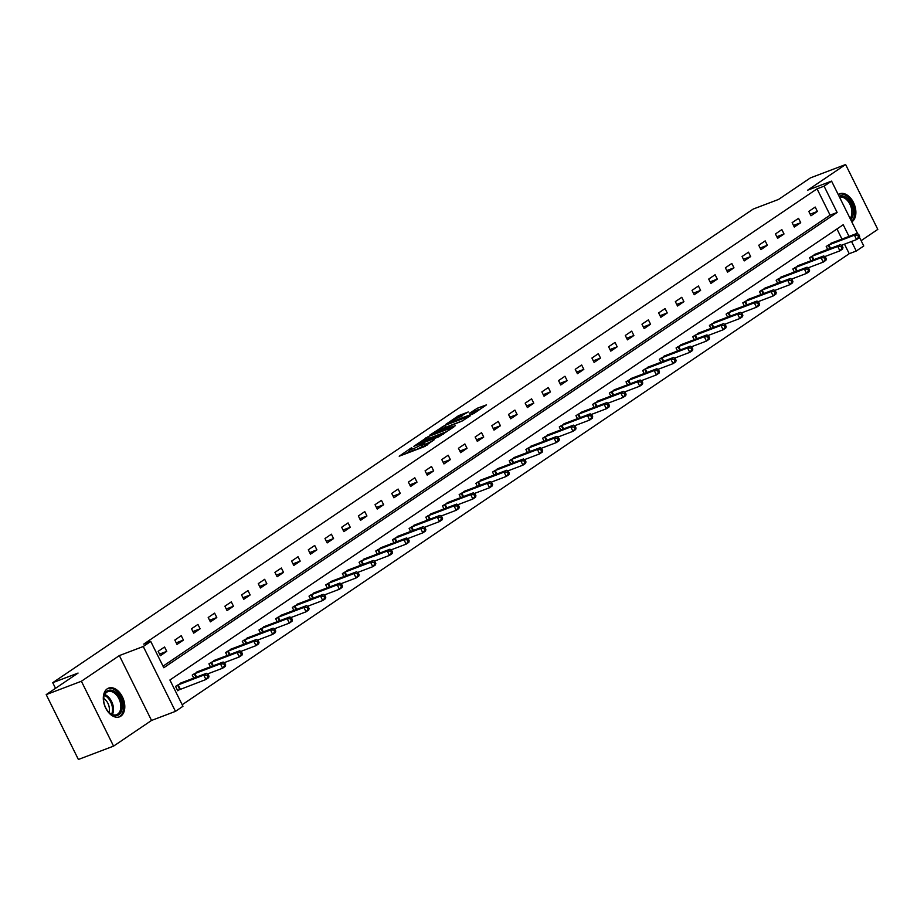 <?xml version="1.0" encoding="UTF-8"?>
<svg xmlns="http://www.w3.org/2000/svg" width="924" height="924" viewBox="0 0 924 924"><rect width="100%" height="100%" fill="white"/><g stroke="black" fill="none" stroke-linecap="round" stroke-linejoin="round"><path stroke-width="1.39" d="M411.723 447.62L399.203 456.213L424.058 446.777L434.268 439.709A6.191 0.716 -26.4 0 1 426.495 443.659L424.416 444.444A6.191 0.716 -26.4 0 1 422.233 444.918A6.191 0.716 -26.4 0 1 423.354 443.855L424.566 442.746L421.425 444.583A6.191 0.716 -26.4 0 1 413.652 448.533L411.573 449.318A6.191 0.716 -26.4 0 1 409.39 449.803A6.191 0.716 -26.4 0 1 410.51 448.729L411.723 447.62M851.812 221.91A15.362 9.91 69.2 0 0 851.916 221.841A15.362 9.91 69.2 0 0 853.961 203.569A15.362 9.91 69.2 0 0 839.673 193.797A15.362 9.91 69.2 0 0 838.334 194.49A15.362 9.91 69.2 0 0 838.241 194.56M107.265 688.807A15.362 9.91 69.2 0 0 105.221 707.068A15.362 9.91 69.2 0 0 119.508 716.839A15.362 9.91 69.2 0 0 120.836 716.146A15.362 9.91 69.2 0 0 122.88 697.886A15.362 9.91 69.2 0 0 108.593 688.114A15.362 9.91 69.2 0 0 107.265 688.807M468.283 411.977L458.547 415.673L445.807 424.382L473.781 413.559L486.521 404.851L477.419 408.2L469.334 413.351L474.197 411.619A5.174 0.589 -26.4 0 1 476.022 411.215A5.174 0.589 -26.4 0 1 473.562 413.04A5.174 0.589 -26.4 0 1 468.572 415.419L452.206 421.633A5.174 0.589 -26.4 0 1 450.381 422.037A5.174 0.589 -26.4 0 1 452.841 420.212A5.174 0.589 -26.4 0 1 457.819 417.833L468.283 411.977M163.028 666.169L830.087 215.142L817.035 188.843L824.081 186.174L831.565 181.116L857.715 233.807M46.2 694.617L81.381 681.254L113.571 746.118L78.39 759.47L46.2 694.617L78.066 673.065L52.737 682.686L753.222 209.055L778.551 199.434L810.429 177.882L845.61 164.53L807.645 190.194L831.565 181.116M113.571 746.118L151.536 720.443L119.346 655.59L81.381 681.254M119.346 655.59L143.266 646.5L150.751 641.441L163.802 667.729L837.132 212.474L824.081 186.174M817.035 188.843L143.717 644.109L150.751 641.441M428.332 436.521L413.848 446.315L438.704 436.867L453.88 426.923L428.332 436.521L429.198 438.265L427.777 438.923M429.833 435.089L444.652 425.479L470.201 415.892L462.116 421.044L449.607 426.103L445.738 428.817L455.44 425.675L429.96 435.343M861.122 240.667L877.8 229.383L845.61 164.53M52.737 682.686L55.532 688.311M160.326 655.705L166.747 651.374L164.564 646.985L158.154 651.328L160.326 655.705M177.015 644.432L183.426 640.089L181.254 635.712L174.832 640.043L177.015 644.432M193.694 633.148L200.115 628.805L197.932 624.428L191.522 628.759L193.694 633.148M210.383 621.864L216.793 617.532L214.622 613.143L208.2 617.486L210.383 621.864M227.061 610.591L233.483 606.248L231.3 601.87L224.89 606.202L227.061 610.591M243.751 599.306L250.161 594.964L247.99 590.586L241.568 594.929L243.751 599.306M260.429 588.022L266.851 583.691L264.668 579.302L258.258 583.645L260.429 588.022M277.108 576.749L283.529 572.406L281.358 568.029L274.936 572.36L277.108 576.749M293.797 565.465L300.208 561.122L298.036 556.745L291.614 561.087L293.797 565.465M310.476 554.181L316.897 549.849L314.714 545.46L308.304 549.803L310.476 554.181M327.165 542.908L333.576 538.565L331.404 534.188L324.982 538.519L327.165 542.908M343.844 531.623L350.265 527.281L348.082 522.903L341.672 527.246L343.844 531.623M360.533 520.339L366.943 516.008L364.772 511.619L358.35 515.962L360.533 520.339M377.211 509.066L383.633 504.723L381.45 500.346L375.04 504.677L377.211 509.066M393.901 497.782L400.311 493.439L398.14 489.062L391.718 493.404L393.901 497.782M410.579 486.498L417.001 482.166L414.818 477.777L408.408 482.12L410.579 486.498M427.258 475.225L433.679 470.882L431.508 466.505L425.086 470.836L427.258 475.225M443.947 463.94L450.358 459.598L448.186 455.22L441.776 459.563L443.947 463.94M460.626 452.656L467.047 448.325L464.876 443.936L458.454 448.279L460.626 452.656M477.315 441.383L483.726 437.04L481.554 432.663L475.132 436.994L477.315 441.383M493.993 430.099L500.415 425.756L498.232 421.379L491.822 425.721L493.993 430.099M510.683 418.815L517.093 414.483L514.922 410.094L508.5 414.437L510.683 418.815M527.361 407.542L533.783 403.199L531.6 398.822L525.19 403.153L527.361 407.542M544.051 396.257L550.461 391.915L548.29 387.537L541.868 391.88L544.051 396.257M560.729 384.973L567.151 380.642L564.968 376.253L558.558 380.596L560.729 384.973M577.408 373.7L583.829 369.357L581.658 364.98L575.236 369.311L577.408 373.7M594.097 362.416L600.508 358.073L598.336 353.696L591.926 358.038L594.097 362.416M610.776 351.132L617.197 346.8L615.026 342.411L608.604 346.754L610.776 351.132M627.465 339.859L633.876 335.516L631.704 331.139L625.282 335.47L627.465 339.859M644.144 328.574L650.565 324.243L648.382 319.854L641.972 324.197L644.144 328.574M660.833 317.29L667.244 312.959L665.072 308.57L658.65 312.913L660.833 317.29M677.511 306.017L683.933 301.674L681.75 297.297L675.34 301.628L677.511 306.017M694.201 294.733L700.611 290.402L698.44 286.013L692.018 290.355L694.201 294.733M710.879 283.46L717.301 279.117L715.118 274.728L708.708 279.071L710.879 283.46M727.558 272.176L733.979 267.833L731.808 263.455L725.386 267.787L727.558 272.176M744.247 260.891L750.658 256.56L748.486 252.171L742.076 256.514L744.247 260.891M760.926 249.619L767.347 245.276L765.176 240.887L758.754 245.23L760.926 249.619M777.615 238.334L784.026 233.991L781.854 229.614L775.432 233.945L777.615 238.334M794.294 227.05L800.715 222.719L798.532 218.33L792.122 222.672L794.294 227.05M810.983 215.777L817.394 211.434L815.222 207.057L808.8 211.388L810.983 215.777M182.178 704.735L849.237 253.707L844.49 244.155M841.983 239.108L836.959 228.967M182.201 682.513L175.56 686.382L177.731 690.771L179.464 689.593M193.74 678.135L192.238 675.097L198.891 671.228M210.429 666.851L208.928 663.825L215.569 659.955M227.108 655.566L225.606 652.54L232.259 648.671M243.797 644.294L242.284 641.256L248.937 637.387M260.476 633.009L258.974 629.983L265.627 626.114M277.154 621.725L275.652 618.699L282.305 614.83M293.844 610.452L292.342 607.414L298.983 603.545M310.522 599.168L309.02 596.142L315.673 592.272M327.212 587.883L325.71 584.857L332.351 580.988M343.89 576.611L342.388 573.585L349.041 569.704M360.579 565.326L359.078 562.3L365.719 558.431M377.258 554.042L375.756 551.016L382.409 547.147M393.947 542.769L392.434 539.743L399.087 535.862M410.626 531.485L409.124 528.459L415.777 524.589M427.304 520.2L425.802 517.174L432.455 513.305M443.994 508.928L442.492 505.902L449.133 502.021M460.672 497.643L459.17 494.617L465.823 490.748M477.362 486.359L475.86 483.333L482.501 479.464M494.04 475.086L492.538 472.06L499.191 468.179M510.729 463.802L509.228 460.776L515.869 456.906M527.408 452.517L525.906 449.491L532.559 445.622M544.097 441.245L542.584 438.219L549.237 434.338M560.776 429.96L559.274 426.934L565.927 423.065M577.454 418.676L575.952 415.65L582.605 411.781M594.144 407.403L592.642 404.377L599.283 400.496M610.822 396.119L609.32 393.093L615.973 389.223M627.511 384.834L626.01 381.808L632.651 377.939M644.19 373.562L642.688 370.536L649.341 366.655M660.879 362.277L659.378 359.251L666.019 355.382M677.558 350.993L676.056 347.967L682.709 344.098M694.247 339.72L692.734 336.694L699.387 332.813M710.926 328.436L709.424 325.41L716.077 321.54M727.604 317.163L726.102 314.125L732.755 310.256M744.294 305.879L742.792 302.853L749.433 298.983M760.972 294.594L759.47 291.568L766.123 287.699M777.661 283.322L776.16 280.284L782.801 276.415M794.34 272.037L792.838 269.011L799.491 265.142M811.029 260.753L809.528 257.727L816.169 253.857M827.708 249.48L826.206 246.442L832.859 242.573M859.412 237.214L863.755 245.969L856.271 251.028L851.535 241.487M849.237 253.707L856.271 251.028M849.029 236.44L843.219 224.74L169.9 680.006L182.952 706.294L175.468 711.365L143.266 646.5M151.536 720.443L175.468 711.365M830.087 215.142L837.132 212.474M166.747 651.374L159.529 654.111M183.426 640.089L176.218 642.827M200.115 628.805L192.897 631.542M216.793 617.532L209.586 620.27M233.483 606.248L226.264 608.985M250.161 594.964L242.954 597.701M266.851 583.691L259.632 586.428M283.529 572.406L276.322 575.144M300.208 561.122L293 563.859M316.897 549.849L309.69 552.587M333.576 538.565L326.368 541.302M350.265 527.281L343.047 530.018M366.943 516.008L359.736 518.745M383.633 504.723L376.414 507.461M400.311 493.439L393.104 496.176M417.001 482.166L409.782 484.904M433.679 470.882L426.472 473.619M450.358 459.598L443.15 462.335M467.047 448.325L459.84 451.062M483.726 437.04L476.518 439.778M500.415 425.756L493.197 428.505M517.093 414.483L509.886 417.221M533.783 403.199L526.564 405.936M550.461 391.915L543.254 394.663M567.151 380.642L559.932 383.379M583.829 369.357L576.622 372.095M600.508 358.073L593.3 360.822M617.197 346.8L609.99 349.538M633.876 335.516L626.668 338.253M650.565 324.243L643.347 326.981M667.244 312.959L660.036 315.696M683.933 301.674L676.715 304.412M700.611 290.402L693.404 293.139M717.301 279.117L710.082 281.855M733.979 267.833L726.772 270.57M750.658 256.56L743.45 259.298M767.347 245.276L760.14 248.013M784.026 233.991L776.818 236.729M800.715 222.719L793.497 225.456M817.394 211.434L810.186 214.172M409.39 449.803L410.256 451.559A6.191 0.716 -26.4 0 0 412.439 451.074L411.573 449.318M422.776 446.015L422.291 446.338A6.191 0.716 -26.4 0 1 414.518 450.288L412.439 451.074M422.233 444.918L423.111 446.673A6.191 0.716 -26.4 0 0 425.294 446.2L424.416 444.444M409.933 450.889L405.717 453.742M447.551 431.3L429.198 438.265M416.597 444.606L441.88 434.557A6.191 0.716 -26.4 0 0 443 433.483A6.191 0.716 -26.4 0 0 440.817 433.968L425.906 439.628A6.191 0.716 -26.4 0 0 418.122 443.578L416.597 444.606M463.548 420.385L444.098 427.881M441.568 428.84A5.174 0.589 -26.4 0 0 436.578 431.219A5.174 0.589 -26.4 0 0 434.13 433.044A5.174 0.589 -26.4 0 0 435.955 432.64L444.155 429.221L448.024 426.507L441.568 428.84M480.191 409.228L475.895 411.157M461.977 416.147L460.418 416.851M208.997 676.218L208.119 674.474L207.057 675.19L207.923 676.946L208.997 676.218L208.616 677.685L205.948 679.498L203.765 675.109L206.445 673.307L180.238 683.217M177.57 690.447L205.948 679.498L207.923 676.946M177.293 685.215L203.765 675.109L207.057 675.19M206.445 673.307L208.119 674.474M116.239 692.757A13.294 8.582 -110.8 0 1 121.621 710.706A13.294 8.582 -110.8 0 1 109.61 713.051A13.294 8.582 -110.8 0 1 108.685 712.138A13.294 8.582 -110.8 0 1 103.627 698.81A13.294 8.582 -110.8 0 1 116.239 692.757M108.489 711.919A12.312 7.946 69.2 0 0 109.159 712.566A12.312 7.946 69.2 0 0 116.597 714.679A12.312 7.946 69.2 0 0 120.813 705.613A12.312 7.946 69.2 0 0 115.292 693.785A12.312 7.946 69.2 0 0 107.854 691.66A12.312 7.946 69.2 0 0 103.627 699.11M103.673 698.405A9.69 6.26 -110.8 0 1 105.036 699.422A9.69 6.26 -110.8 0 1 108.986 712.416M118.422 717.151A15.269 9.852 69.2 0 0 123.573 705.878A15.269 9.852 69.2 0 0 116.736 691.256A15.269 9.852 69.2 0 0 107.588 688.599M851.605 221.483A15.269 9.852 69.2 0 0 852.459 203.338A15.269 9.852 69.2 0 0 838.657 194.294M839.073 196.246A13.294 8.582 -110.8 0 1 851.223 203.707A13.294 8.582 -110.8 0 1 850.727 219.727M850.115 218.491A12.312 7.946 69.2 0 0 849.976 204.343A12.312 7.946 69.2 0 0 839.523 197.159M225.675 664.945L224.809 663.189L223.735 663.917L224.613 665.661L225.675 664.945L225.306 666.412L222.626 668.214L220.455 663.836L223.123 662.023L196.928 671.933M207.426 673.989L222.626 668.214L224.613 665.661M193.971 673.931L220.455 663.836L223.735 663.917M223.123 662.023L224.809 663.189M242.365 653.661L241.487 651.905L240.425 652.633L241.291 654.388L242.365 653.661L241.984 655.128L239.316 656.941L237.133 652.552L239.813 650.75L213.606 660.648M224.116 662.704L239.316 656.941L241.291 654.388M210.649 662.647L237.133 652.552L240.425 652.633M239.813 650.75L241.487 651.905M259.043 642.376L258.177 640.632L257.103 641.348L257.969 643.104L259.043 642.376L258.674 643.843L255.994 645.657L253.823 641.268L256.491 639.466L230.295 649.376M240.794 651.432L255.994 645.657L257.969 643.104M227.339 651.374L253.823 641.268L257.103 641.348M256.491 639.466L258.177 640.632M275.722 631.104L274.855 629.348L273.793 630.076L274.659 631.82L275.722 631.104L275.352 632.57L272.684 634.372L270.501 629.995L273.181 628.181L246.974 638.091M257.484 640.147L272.684 634.372L274.659 631.82M244.017 640.089L270.501 629.995L273.793 630.076M273.181 628.181L274.855 629.348M292.411 619.819L291.545 618.064L290.471 618.791L291.337 620.547L292.411 619.819L292.03 621.286L289.362 623.099L287.191 618.71L289.859 616.909L263.663 626.819M274.162 628.863L289.362 623.099L291.337 620.547M260.707 628.805L287.191 618.71L290.471 618.791M289.859 616.909L291.545 618.064M309.09 608.535L308.223 606.791L307.149 607.507L308.027 609.263L309.09 608.535L308.72 610.002L306.04 611.815L303.869 607.438L306.549 605.624L280.342 615.534M290.841 617.59L306.04 611.815L308.027 609.263M277.385 617.532L303.869 607.438L307.149 607.507M306.549 605.624L308.223 606.791M325.779 597.262L324.901 595.506L323.839 596.234L324.705 597.978L325.779 597.262L325.398 598.729L322.73 600.531L320.559 596.153L323.227 594.34L297.02 604.25M307.53 606.306L322.73 600.531L324.705 597.978M294.075 606.248L320.559 596.153L323.839 596.234M323.227 594.34L324.901 595.506M342.457 585.978L341.591 584.222L340.517 584.95L341.395 586.705L342.457 585.978L342.088 587.445L339.408 589.258L337.237 584.869L339.905 583.067L313.71 592.977M324.209 595.021L339.408 589.258L341.395 586.705M310.753 594.975L337.237 584.869L340.517 584.95M339.905 583.067L341.591 584.222M359.147 574.693L358.269 572.949L357.207 573.665L358.073 575.421L359.147 574.693L358.766 576.16L356.098 577.974L353.915 573.596L356.595 571.783L330.388 581.693M340.898 583.749L356.098 577.974L358.073 575.421M327.442 583.691L353.915 573.596L357.207 573.665M356.595 571.783L358.269 572.949M375.825 563.421L374.959 561.665L373.885 562.393L374.763 564.137L375.825 563.421L375.456 564.887L372.776 566.689L370.605 562.312L373.273 560.498L347.077 570.408M357.576 572.464L372.776 566.689L374.763 564.137M344.121 572.406L370.605 562.312L373.885 562.393M373.273 560.498L374.959 561.665M392.515 552.136L391.637 550.381L390.575 551.108L391.441 552.864L392.515 552.136L392.134 553.603L389.466 555.416L387.283 551.027L389.963 549.226L363.756 559.136M374.266 561.18L389.466 555.416L391.441 552.864M360.799 561.134L387.283 551.027L390.575 551.108M389.963 549.226L391.637 550.381M409.193 540.852L408.327 539.108L407.253 539.824L408.119 541.579L409.193 540.852L408.824 542.319L406.144 544.132L403.973 539.755L406.641 537.941L380.445 547.851M390.944 549.907L406.144 544.132L408.119 541.579M377.489 549.849L403.973 539.755L407.253 539.824M406.641 537.941L408.327 539.108M425.872 529.579L425.005 527.823L423.943 528.551L424.809 530.295L425.872 529.579L425.502 531.046L422.834 532.848L420.651 528.47L423.331 526.657L397.124 536.567M407.634 538.623L422.834 532.848L424.809 530.295M394.167 538.565L420.651 528.47L423.943 528.551M423.331 526.657L425.005 527.823M442.561 518.295L441.695 516.539L440.621 517.267L441.487 519.022L442.561 518.295L442.18 519.762L439.512 521.575L437.341 517.186L440.009 515.384L413.813 525.294M424.312 527.338L439.512 521.575L441.487 519.022M410.857 527.292L437.341 517.186L440.621 517.267M440.009 515.384L441.695 516.539M459.24 507.01L458.373 505.266L457.299 505.982L458.177 507.738L459.24 507.01L458.87 508.489L456.19 510.291L454.019 505.913L456.699 504.1L430.492 514.01M440.991 516.066L456.19 510.291L458.177 507.738M427.535 516.008L454.019 505.913L457.299 505.982M456.699 504.1L458.373 505.266M475.929 495.738L475.052 493.982L473.989 494.71L474.855 496.454L475.929 495.738L475.548 497.204L472.88 499.006L470.709 494.629L473.377 492.815L447.17 502.725M457.68 504.781L472.88 499.006L474.855 496.454M444.225 504.723L470.709 494.629L473.989 494.71M473.377 492.815L475.052 493.982M492.608 484.453L491.741 482.698L490.667 483.425L491.545 485.181L492.608 484.453L492.238 485.92L489.558 487.733L487.387 483.344L490.055 481.543L463.86 491.452M474.358 493.497L489.558 487.733L491.545 485.181M460.903 493.451L487.387 483.344L490.667 483.425M490.055 481.543L491.741 482.698M509.297 473.18L508.419 471.425L507.357 472.141L508.223 473.897L509.297 473.18L508.916 474.647L506.248 476.449L504.065 472.072L506.745 470.258L480.538 480.168M491.048 482.224L506.248 476.449L508.223 473.897M477.593 482.166L504.065 472.072L507.357 472.141M506.745 470.258L508.419 471.425M525.975 461.896L525.109 460.14L524.035 460.868L524.913 462.612L525.975 461.896L525.606 463.363L522.926 465.165L520.755 460.787L523.423 458.974L497.228 468.884M507.726 470.94L522.926 465.165L524.913 462.612M494.271 470.882L520.755 460.787L524.035 460.868M523.423 458.974L525.109 460.14M542.665 450.612L541.787 448.856L540.725 449.584L541.591 451.339L542.665 450.612L542.284 452.079L539.616 453.892L537.433 449.503L540.113 447.701L513.906 457.611M524.416 459.655L539.616 453.892L541.591 451.339M510.949 459.609L537.433 449.503L540.725 449.584M540.113 447.701L541.787 448.856M559.343 439.339L558.477 437.583L557.403 438.299L558.269 440.055L559.343 439.339L558.974 440.806L556.294 442.608L554.123 438.23L556.791 436.417L530.595 446.327M541.094 448.383L556.294 442.608L558.269 440.055M527.639 448.325L554.123 438.23L557.403 438.299M556.791 436.417L558.477 437.583M576.022 428.055L575.155 426.299L574.093 427.027L574.959 428.771L576.022 428.055L575.652 429.521L572.984 431.323L570.801 426.946L573.481 425.132L547.274 435.042M557.784 437.098L572.984 431.323L574.959 428.771M544.317 437.04L570.801 426.946L574.093 427.027M573.481 425.132L575.155 426.299M592.711 416.77L591.845 415.015L590.771 415.742L591.637 417.498L592.711 416.77L592.33 418.237L589.662 420.05L587.491 415.661L590.159 413.86L563.963 423.769M574.462 425.814L589.662 420.05L591.637 417.498M561.007 425.768L587.491 415.661L590.771 415.742M590.159 413.86L591.845 415.015M609.39 405.497L608.523 403.742L607.449 404.458L608.327 406.214L609.39 405.497L609.02 406.964L606.34 408.766L604.169 404.389L606.849 402.575L580.642 412.485M591.141 414.541L606.34 408.766L608.327 406.214M577.685 414.483L604.169 404.389L607.449 404.458M606.849 402.575L608.523 403.742M626.079 394.213L625.202 392.457L624.139 393.185L625.005 394.941L626.079 394.213L625.698 395.68L623.03 397.482L620.859 393.104L623.527 391.302L597.32 401.201M607.83 403.257L623.03 397.482L625.005 394.941M594.375 403.199L620.859 393.104L624.139 393.185M623.527 391.302L625.202 392.457M642.758 382.929L641.891 381.173L640.817 381.901L641.695 383.656L642.758 382.929L642.388 384.396L639.708 386.209L637.537 381.82L640.205 380.018L614.01 389.928M624.509 391.984L639.708 386.209L641.695 383.656M611.053 391.926L637.537 381.82L640.817 381.901M640.205 380.018L641.891 381.173M659.447 371.656L658.569 369.9L657.507 370.616L658.373 372.372L659.447 371.656L659.066 373.123L656.398 374.925L654.215 370.547L656.895 368.734L630.688 378.644M641.198 380.7L656.398 374.925L658.373 372.372M627.743 380.642L654.215 370.547L657.507 370.616M656.895 368.734L658.569 369.9M676.125 360.372L675.259 358.616L674.185 359.344L675.063 361.099L676.125 360.372L675.756 361.838L673.076 363.64L670.905 359.263L673.573 357.461L647.378 367.359M657.876 369.415L673.076 363.64L675.063 361.099M644.421 369.357L670.905 359.263L674.185 359.344M673.573 357.461L675.259 358.616M692.815 349.087L691.937 347.343L690.875 348.059L691.741 349.815L692.815 349.087L692.434 350.554L689.766 352.367L687.583 347.978L690.263 346.177L664.056 356.087M674.566 358.142L689.766 352.367L691.741 349.815M661.099 358.085L687.583 347.978L690.875 348.059M690.263 346.177L691.937 347.343M709.493 337.814L708.627 336.059L707.553 336.775L708.419 338.531L709.493 337.814L709.124 339.281L706.444 341.083L704.273 336.706L706.941 334.892L680.745 344.802M691.244 346.858L706.444 341.083L708.419 338.531M677.789 346.8L704.273 336.706L707.553 336.775M706.941 334.892L708.627 336.059M726.172 326.53L725.305 324.774L724.243 325.502L725.109 327.258L726.172 326.53L725.802 327.997L723.134 329.799L720.951 325.421L723.631 323.619L697.424 333.518M707.934 335.574L723.134 329.799L725.109 327.258M694.467 335.516L720.951 325.421L724.243 325.502M723.631 323.619L725.305 324.774M742.861 315.246L741.995 313.502L740.921 314.218L741.787 315.973L742.861 315.246L742.492 316.713L739.812 318.526L737.641 314.137L740.309 312.335L714.113 322.245M724.612 324.301L739.812 318.526L741.787 315.973M711.157 324.243L737.641 314.137L740.921 314.218M740.309 312.335L741.995 313.502M759.54 303.973L758.673 302.217L757.599 302.933L758.477 304.689L759.54 303.973L759.17 305.44L756.49 307.242L754.319 302.864L756.999 301.051L730.792 310.961M741.291 313.017L756.49 307.242L758.477 304.689M727.835 312.959L754.319 302.864L757.599 302.933M756.999 301.051L758.673 302.217M776.229 292.689L775.351 290.933L774.289 291.661L775.155 293.416L776.229 292.689L775.848 294.155L773.18 295.969L771.009 291.58L773.677 289.778L747.47 299.676M757.98 301.732L773.18 295.969L775.155 293.416M744.525 301.674L771.009 291.58L774.289 291.661M773.677 289.778L775.351 290.933M792.908 281.404L792.041 279.66L790.967 280.376L791.845 282.132L792.908 281.404L792.538 282.871L789.858 284.684L787.687 280.295L790.355 278.494L764.16 288.404M774.659 290.459L789.858 284.684L791.845 282.132M761.203 290.402L787.687 280.295L790.967 280.376M790.355 278.494L792.041 279.66M809.597 270.131L808.719 268.376L807.657 269.103L808.523 270.848L809.597 270.131L809.216 271.598L806.548 273.4L804.365 269.023L807.045 267.209L780.838 277.119M791.348 279.175L806.548 273.4L808.523 270.848M777.893 279.117L804.365 269.023L807.657 269.103M807.045 267.209L808.719 268.376M826.275 258.847L825.409 257.091L824.335 257.819L825.213 259.575L826.275 258.847L825.906 260.314L823.226 262.127L821.055 257.738L823.723 255.936L797.528 265.835M808.026 267.891L823.226 262.127L825.213 259.575M794.571 267.833L821.055 257.738L824.335 257.819M823.723 255.936L825.409 257.091M842.965 247.563L842.087 245.819L841.025 246.535L841.891 248.29L842.965 247.563L842.584 249.03L839.916 250.843L837.733 246.454L840.413 244.652L814.206 254.562M824.716 256.618L839.916 250.843L841.891 248.29M811.249 256.56L837.733 246.454L841.025 246.535M840.413 244.652L842.087 245.819M859.643 236.29L858.777 234.534L857.703 235.262L858.569 237.006L859.643 236.29L859.274 237.757L856.594 239.559L854.423 235.181L857.091 233.368L830.895 243.278M841.394 245.334L856.594 239.559L858.569 237.006M827.939 245.276L854.423 235.181L857.703 235.262M857.091 233.368L858.777 234.534M414.518 450.288L413.652 448.533M422.291 446.338L421.425 444.583M427.188 445.068L426.495 443.659M426.692 439.339L425.895 437.745M443.012 428.297L442.226 426.715M445.53 427.234L444.652 425.479M444.467 429.845L444.155 429.221M475.837 411.157L474.982 409.436M478.286 409.956L477.419 408.2M459.332 417.255L458.547 415.673M461.85 416.193L460.984 414.437M179.73 689.477L177.558 685.088M180.33 689.223L178.159 684.834M104.759 694.548A12.312 7.946 -110.8 0 1 107.958 696.569A12.312 7.946 -110.8 0 1 112.358 714.575M111.585 714.24A11.908 7.681 69.2 0 0 107.161 697.135A11.908 7.681 69.2 0 0 104.4 695.322M195.969 677.28L194.236 673.815M196.581 677.049L194.849 673.561M212.647 666.008L210.926 662.531M213.259 665.777L211.527 662.277M229.337 654.723L227.604 651.247M229.949 654.492L228.205 651.004M246.015 643.439L244.294 639.974M246.627 643.208L244.895 639.72M262.693 632.166L260.972 628.69M263.305 631.935L261.573 628.436M279.383 620.882L277.662 617.405M279.995 620.651L278.263 617.163M296.061 609.609L294.34 606.132M296.673 609.366L294.941 605.878M312.751 598.325L311.018 594.848M313.363 598.094L311.631 594.594M329.429 587.04L327.708 583.564M330.041 586.809L328.309 583.321M346.119 575.768L344.386 572.291M346.731 575.525L344.998 572.037M362.797 564.483L361.076 561.007M363.409 564.252L361.677 560.753M379.487 553.199L377.754 549.722M380.099 552.968L378.355 549.48M396.165 541.926L394.444 538.449M396.777 541.683L395.045 538.195M412.843 530.642L411.122 527.165M413.455 530.411L411.723 526.911M429.533 519.357L427.812 515.881M430.145 519.126L428.413 515.638M446.211 508.084L444.49 504.608M446.823 507.842L445.091 504.354M462.901 496.8L461.168 493.324M463.513 496.569L461.781 493.07M479.579 485.516L477.858 482.039M480.191 485.285L478.459 481.797M496.269 474.243L494.536 470.766M496.881 474.012L495.149 470.512M512.947 462.959L511.226 459.482M513.559 462.728L511.827 459.228M529.637 451.674L527.904 448.198M530.249 451.443L528.505 447.955M546.315 440.401L544.594 436.925M546.927 440.171L545.195 436.671M562.993 429.117L561.272 425.641M563.605 428.886L561.873 425.387M579.683 417.833L577.962 414.368M580.295 417.602L578.563 414.114M596.361 406.56L594.64 403.083M596.973 406.329L595.241 402.829M613.051 395.276L611.318 391.799M613.663 395.045L611.931 391.545M629.729 383.991L628.008 380.526M630.341 383.76L628.609 380.272M646.419 372.719L644.686 369.242M647.031 372.488L645.299 368.988M663.097 361.434L661.376 357.958M663.709 361.203L661.977 357.704M679.787 350.15L678.054 346.685M680.399 349.919L678.655 346.431M696.465 338.877L694.744 335.4M697.077 338.646L695.345 335.146M713.143 327.593L711.422 324.116M713.755 327.362L712.023 323.862M729.833 316.308L728.112 312.843M730.445 316.077L728.713 312.589M746.511 305.036L744.79 301.559M747.123 304.804L745.391 301.305M763.201 293.751L761.468 290.275M763.813 293.52L762.081 290.021M779.879 282.467L778.158 279.002M780.491 282.236L778.759 278.748M796.569 271.194L794.836 267.717M797.181 270.963L795.449 267.463M813.247 259.91L811.526 256.433M813.859 259.679L812.127 256.179M829.937 248.625L828.204 245.16M830.549 248.394L828.805 244.906M443.335 434.153L443 433.483M434.43 433.656L434.13 433.044M450.693 422.649L450.381 422.037M476.334 411.838L476.022 411.215"/></g></svg>
